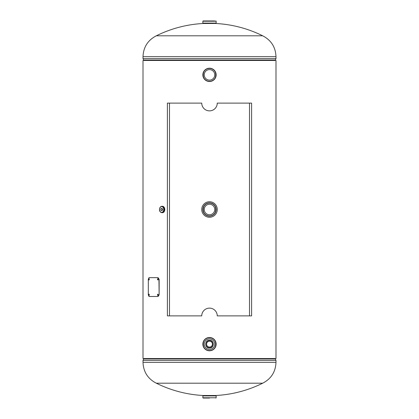 <?xml version="1.0" encoding="UTF-8"?>
<svg xmlns="http://www.w3.org/2000/svg" width="419" height="419" viewBox="0 0 419 419"><rect width="100%" height="100%" fill="white"/><g stroke="black" fill="none" stroke-linecap="round" stroke-linejoin="round"><path stroke-width="0.63" d="M209.5 348.016C204.498 348.262 204.493 340.024 209.5 340.259C214.497 340.019 214.512 348.252 209.5 348.016L209.5 348.016M143.01 358.544L143.01 60.456L275.99 60.456L275.99 358.544L143.01 358.544M275.99 358.544L275.99 60.456M214.738 23.443A119.682 119.682 0 0 1 262.692 35.798L156.308 35.798C147.839 40.177 143.403 47.132 143.01 56.659L143.01 58.608L275.99 58.608L275.99 56.659L143.01 56.659M203.115 20.95L209.5 20.95L202.854 21.217L216.146 21.217L216.146 23.443L202.916 23.511A119.682 119.682 0 0 0 156.308 35.798M204.236 395.552A119.682 119.682 0 0 1 156.308 383.202L262.692 383.202C271.161 378.823 275.597 371.868 275.99 362.341L275.99 360.392L143.01 360.392L143.691 358.952L144.639 358.952M202.854 395.903L216.152 395.903L216.146 397.783L202.854 397.783L202.916 395.489L216.084 395.489A119.682 119.682 0 0 0 262.692 383.202M209.5 23.097L216.152 23.097L202.848 23.097L202.916 23.511M214.764 20.95L209.5 20.95L214.764 20.95M209.5 398.05L203.115 398.05L209.5 398.05M209.5 68.213A6.646 6.646 0 0 1 216.146 74.86A6.646 6.646 0 0 1 209.5 81.511A6.646 6.646 0 0 1 202.854 74.86A6.646 6.646 0 0 1 209.5 68.213A6.646 6.646 0 0 0 202.854 74.86A6.646 6.646 0 0 0 209.5 81.506A6.646 6.646 0 0 0 216.146 74.86A6.646 6.646 0 0 0 209.5 68.213A6.646 6.646 0 0 0 202.854 74.86A6.646 6.646 0 0 0 209.5 81.511M209.5 80.123A5.264 5.264 0 0 1 204.236 74.86A5.264 5.264 0 0 1 209.5 69.596A5.264 5.264 0 0 1 214.764 74.86A5.264 5.264 0 0 1 209.5 80.123M209.5 337.489A6.646 6.646 0 0 1 216.146 344.14A6.646 6.646 0 0 1 209.5 350.787A6.646 6.646 0 0 1 202.854 344.14A6.646 6.646 0 0 1 209.5 337.489A6.646 6.646 0 0 0 202.854 344.14A6.646 6.646 0 0 0 209.5 350.787A6.646 6.646 0 0 0 216.146 344.14A6.646 6.646 0 0 0 209.5 337.494A6.646 6.646 0 0 0 202.854 344.14A6.646 6.646 0 0 0 209.5 350.787M209.5 349.404A5.264 5.264 0 0 1 204.236 344.14A5.264 5.264 0 0 1 209.5 338.877A5.264 5.264 0 0 1 214.764 344.14A5.264 5.264 0 0 1 209.5 349.404M160.812 209.5A1.199 0.848 -90 0 0 161.655 210.699A1.199 0.848 -90 0 0 162.504 209.5A1.199 0.848 -90 0 0 161.655 208.301A1.199 0.848 -90 0 0 160.812 209.5M162.294 208.709A1.199 0.848 -90 0 0 162.085 209.5A1.199 0.848 -90 0 0 162.294 210.291M208.767 340.474L209.5 340.401A3.74 3.74 0 0 1 213.24 344.14A3.74 3.74 0 0 1 209.5 347.88A3.74 3.74 0 0 1 205.76 344.14A3.74 3.74 0 0 1 209.5 340.401C214.324 340.17 214.324 348.11 209.5 347.88L208.772 347.807M209.5 341.223A2.912 2.912 0 0 1 212.412 344.14A2.912 2.912 0 0 1 209.5 347.052A2.912 2.912 0 0 1 206.588 344.14A2.912 2.912 0 0 1 209.5 341.223M149.133 278.682L149.133 279.95M149.305 279.316L149.012 278.619L148.719 279.316L149.012 280.007L149.305 279.316M149.133 294.196L149.133 295.463M149.305 294.829L149.012 294.133L148.719 294.829L149.012 295.521L149.305 294.829M157.963 278.64L157.628 279.316L157.963 279.986M158.303 279.316L157.858 278.619L157.424 279.316L157.858 280.007L158.303 279.316M157.963 294.154L157.628 294.829L157.963 295.505M158.303 294.829L157.858 294.133L157.424 294.829L157.858 295.521L158.303 294.829M148.316 294.829L148.316 279.316L149.002 277.65L158.073 277.65L159.141 279.316L159.141 294.829L158.073 296.49L149.002 296.49L148.316 294.829M157.869 277.65L159.141 279.316M158.942 279.316L159.141 294.829M158.942 294.829L157.869 296.49M209.5 202.854A6.646 6.646 0 0 1 216.146 209.5A6.646 6.646 0 0 1 209.5 216.146A6.646 6.646 0 0 1 202.854 209.5A6.646 6.646 0 0 1 209.5 202.854A6.646 6.646 0 0 0 202.854 209.5A6.646 6.646 0 0 0 209.5 216.146A6.646 6.646 0 0 0 216.146 209.5A6.646 6.646 0 0 0 209.5 202.854A6.646 6.646 0 0 0 202.854 209.5A6.646 6.646 0 0 0 209.5 216.146M209.5 214.764A5.264 5.264 0 0 1 204.236 209.5A5.264 5.264 0 0 1 209.5 204.236A5.264 5.264 0 0 1 214.764 209.5A5.264 5.264 0 0 1 209.5 214.764M201.743 209.5A7.757 7.757 0 0 1 209.5 201.743A7.757 7.757 0 0 1 217.257 209.5A7.757 7.757 0 0 1 209.5 217.257A7.757 7.757 0 0 1 201.743 209.5M251.61 103.116L251.61 315.884L217.257 315.884A7.757 7.757 0 0 0 209.5 308.127A7.757 7.757 0 0 0 201.743 315.884L167.391 315.884L167.391 103.116L201.743 103.116A7.757 7.757 0 0 0 209.5 110.873A7.757 7.757 0 0 0 217.257 103.116L251.61 103.116M143.832 60.456L275.168 60.341L275.99 58.608M143.832 60.341L143.691 60.048L275.309 60.048M156.308 383.202C147.839 378.823 143.403 371.868 143.01 362.341L275.99 362.341M275.168 358.544L143.832 358.659L143.691 358.952L275.309 358.952L275.99 360.392M216.146 23.443L202.854 23.443M202.854 395.557L216.084 395.489M216.146 395.903L209.5 395.903L216.146 395.903L216.146 395.557M209.5 81.296A6.437 6.437 0 0 0 215.937 74.86A6.437 6.437 0 0 0 209.5 68.423A6.437 6.437 0 0 0 203.063 74.86A6.437 6.437 0 0 0 209.5 81.296M209.5 68.355A6.505 6.505 0 0 1 216.005 74.86A6.505 6.505 0 0 1 209.5 81.365A6.505 6.505 0 0 1 202.995 74.86A6.505 6.505 0 0 1 209.5 68.355C217.89 67.951 217.89 81.768 209.5 81.365C201.11 81.768 201.11 67.951 209.5 68.355M209.5 350.577A6.437 6.437 0 0 0 215.937 344.14A6.437 6.437 0 0 0 209.5 337.704A6.437 6.437 0 0 0 203.063 344.14A6.437 6.437 0 0 0 209.5 350.577M209.5 337.635A6.505 6.505 0 0 1 216.005 344.14A6.505 6.505 0 0 1 209.5 350.645A6.505 6.505 0 0 1 202.995 344.14A6.505 6.505 0 0 1 209.5 337.635C217.89 337.232 217.89 351.049 209.5 350.645C201.11 351.049 201.11 337.232 209.5 337.635M162.368 206.289A3.216 2.273 90 0 1 162.493 206.284A3.216 2.273 90 0 1 164.761 209.5A3.216 2.273 90 0 1 162.493 212.716A3.216 2.273 90 0 1 162.368 212.711M164.782 209.5C164.651 207.552 163.887 206.483 162.493 206.284L161.954 206.31A3.216 2.273 90 0 1 162.247 206.284A3.216 2.273 90 0 1 164.52 209.5A3.19 2.257 90 0 1 162.027 212.679M161.975 206.31A3.211 2.268 90 0 1 164.515 209.5A3.211 2.268 90 0 1 161.975 212.69M164.494 209.5A3.19 2.252 90 0 1 162.242 212.69L161.844 212.69A3.19 2.252 90 0 1 159.592 209.5A3.19 2.252 90 0 1 161.844 206.31A3.19 2.252 90 0 1 164.101 209.5A3.19 2.252 90 0 1 161.844 212.69C160.137 212.14 159.356 211.076 159.513 209.5C159.629 207.588 160.404 206.525 161.844 206.31L162.242 206.31A3.19 2.252 90 0 1 164.494 209.5M159.592 209.5A2.923 2.064 90 0 1 161.655 206.577A2.923 2.064 90 0 1 163.724 209.5A2.923 2.064 90 0 1 161.655 212.423A2.923 2.064 90 0 1 159.592 209.5M162.027 206.321A3.19 2.257 90 0 1 164.499 209.5A3.216 2.273 90 0 1 162.247 212.716A3.216 2.273 90 0 1 161.954 212.69L162.493 212.716M209.5 340.469A3.671 3.671 0 0 0 205.829 344.14A3.671 3.671 0 0 0 209.5 347.812A3.671 3.671 0 0 0 213.171 344.14A3.671 3.671 0 0 0 209.5 340.469M209.5 340.401A3.74 3.74 0 0 1 213.24 344.14A3.74 3.74 0 0 1 209.5 347.88M209.5 215.937A6.437 6.437 0 0 0 215.937 209.5A6.437 6.437 0 0 0 209.5 203.063A6.437 6.437 0 0 0 203.063 209.5A6.437 6.437 0 0 0 209.5 215.937M209.5 202.995A6.505 6.505 0 0 1 216.005 209.5A6.505 6.505 0 0 1 209.5 216.005A6.505 6.505 0 0 1 202.995 209.5A6.505 6.505 0 0 1 209.5 202.995C217.89 202.592 217.89 216.408 209.5 216.005C201.11 216.408 201.11 202.592 209.5 202.995M169.491 103.116L169.491 315.884M249.509 315.884L249.509 103.116M262.692 35.798C271.161 40.177 275.597 47.132 275.99 56.659M143.691 60.048L143.01 58.608M275.168 358.659L275.309 358.952M143.01 362.341L143.01 360.392M216.146 21.217L215.885 20.95M202.854 21.217L202.854 23.097M216.146 397.783L215.885 398.05M202.854 397.783L203.115 398.05"/></g></svg>
